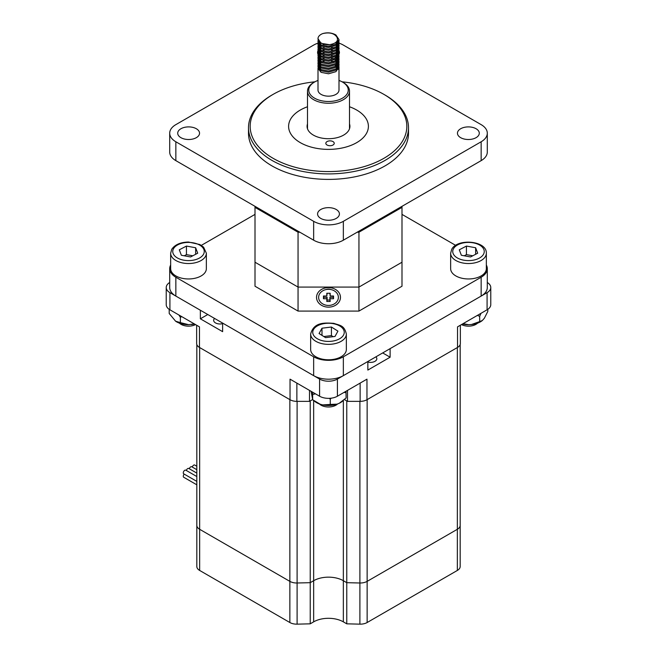 <?xml version="1.0" encoding="UTF-8"?>
<svg xmlns="http://www.w3.org/2000/svg" width="657" height="657" viewBox="0 0 657 657"><rect width="100%" height="100%" fill="white"/><g stroke="black" fill="none" stroke-linecap="round" stroke-linejoin="round"><path stroke-width="0.99" d="M196.821 344.547L196.821 525.345A9.658 5.576 0 0 1 196.829 525.107A9.658 5.576 0 0 0 196.821 525.345A9.658 5.576 0 0 0 199.646 529.287L289.86 581.371A9.658 5.576 0 0 0 297.104 582.997L310.235 582.677L313.652 580.706A20.999 12.122 180 0 1 343.348 580.706L346.765 582.677L359.896 582.997A9.658 5.576 0 0 0 367.14 581.371L457.354 529.287A9.658 5.576 0 0 0 460.179 525.345A9.658 5.576 0 0 0 460.171 525.107A9.658 5.576 0 0 1 460.179 525.345L460.179 344.547M313.652 400.532L313.652 580.706L310.235 582.677L310.235 623.83L313.652 621.851L313.652 580.706A20.999 12.122 180 0 1 343.348 580.706L343.348 621.851L346.765 623.83L346.765 582.677L359.896 582.997A9.658 5.576 0 0 0 367.14 581.371L457.354 529.287A9.658 5.576 0 0 0 460.179 525.345L460.179 566.49A9.658 5.576 0 0 0 460.171 566.252M359.896 401.361L359.896 624.15A9.658 5.576 0 0 0 367.14 622.524L457.354 570.44A9.658 5.576 0 0 0 460.179 566.49M359.896 624.15L346.765 623.83M343.348 621.851A20.999 12.122 0 0 0 313.652 621.851M310.235 623.83L297.104 624.15L297.104 582.997L310.235 582.677L310.235 400.934L312.543 399.604L309.496 401.361L309.496 390.389M196.829 566.252A9.658 5.576 0 0 0 196.821 566.49A9.658 5.576 0 0 0 199.646 570.44L289.86 622.524A9.658 5.576 0 0 0 297.104 624.15M334.224 143.169A4.197 2.423 0 0 0 329.921 140.869A4.197 2.423 0 0 0 325.831 143.292A4.197 2.423 0 0 0 325.831 143.423A4.197 2.423 0 0 0 330.134 145.714A4.197 2.423 0 0 0 334.224 143.292A4.197 2.423 0 0 0 334.224 143.169M349.499 123.91A21.418 12.368 180 0 1 349.894 125.701A21.418 12.368 180 0 1 349.918 126.341A21.418 12.368 180 0 1 329.058 138.709A21.418 12.368 180 0 1 307.106 126.99A21.418 12.368 180 0 1 307.082 126.341A21.418 12.368 180 0 1 307.501 123.91M368.347 125.15A39.896 23.036 180 0 1 368.396 126.341A39.896 23.036 180 0 1 329.535 149.369A39.896 23.036 180 0 1 288.653 127.54A39.896 23.036 180 0 1 288.604 126.341A39.896 23.036 180 0 1 307.501 106.754A39.896 23.036 0 0 0 300.29 110.056A39.896 23.036 0 0 0 288.604 126.341A39.896 23.036 0 0 0 313.233 147.628A39.896 23.036 0 0 0 356.71 142.635A39.896 23.036 0 0 0 368.396 126.341A39.896 23.036 0 0 0 349.499 106.754A39.896 23.036 180 0 1 368.347 125.15M314.539 98.156A19.743 11.399 0 0 0 342.461 98.156A19.743 11.399 0 0 0 342.461 82.035L343.348 82.552A20.999 12.122 180 0 1 349.499 91.126A20.999 12.122 180 0 1 336.54 102.328A20.999 12.122 180 0 1 313.652 99.7A20.999 12.122 180 0 1 307.501 91.126A20.999 12.122 180 0 1 313.652 82.552L314.539 82.035A19.743 11.399 0 0 0 314.539 98.156M318.103 67.614L318.004 68.402L321.076 72.344L328.5 73.781L335.924 71.662L338.996 67.03L338.922 66.242M338.766 65.659L338.404 64.871M336.63 62.9L335.464 62.128M318.004 68.402L318.004 90.099A10.496 6.061 0 0 0 321.076 94.386A10.496 6.061 0 0 0 332.516 95.7A10.496 6.061 0 0 0 338.996 90.099L338.996 67.03M321.076 42.943A10.496 6.061 0 0 0 329.518 44.692L321.076 43.329L318.004 38.656A10.496 6.061 0 0 0 321.076 42.943M318.103 40.176L318.004 40.972L321.076 44.914L328.5 46.343L335.924 44.224L338.996 39.601L335.924 34.969C331.884 32.727 327.506 32.259 322.784 33.573A10.496 6.061 0 0 0 318.004 38.656M338.996 39.601L338.996 40.759L335.924 45.39L328.5 47.501L321.076 46.072L318.004 42.13L318.004 40.972M318.103 42.919L318.004 43.715L321.076 47.657L328.5 49.086L335.924 46.967L338.996 42.344L338.922 41.547M338.996 42.344L338.996 43.502L335.924 48.133L328.5 50.244L321.076 48.815L318.004 44.873L318.004 43.715M318.103 45.662L318.004 46.458L321.076 50.4L328.5 51.829L335.924 49.71L338.996 45.087L338.922 44.29M338.996 45.087L338.996 46.245L335.924 50.876L328.5 52.995L321.076 51.558L318.004 47.616L318.004 46.458M318.103 48.404L318.004 49.201L321.076 53.143L328.5 54.572L335.924 52.453L338.996 47.83L338.922 47.033M338.766 46.458L338.404 45.662M336.63 43.691L335.924 43.198M338.996 47.83L338.996 48.988L335.924 53.619L328.5 55.738L321.076 54.301L318.004 50.359L318.004 49.201M318.103 51.147L318.004 51.944L321.076 55.886L328.5 57.315L335.924 55.196L338.996 50.573L338.922 49.776M338.996 50.573L338.996 51.731L335.924 56.362L328.5 58.481L321.076 57.044L318.004 53.102L318.004 51.944M318.103 53.89L318.004 54.687L321.076 58.629L328.5 60.058L335.924 57.947L338.996 53.316L338.922 52.519M338.996 53.316L338.996 54.474L335.924 59.105L328.5 61.224L321.076 59.787L318.004 55.845L318.004 54.687M318.103 56.633L318.004 57.43L321.076 61.372L328.5 62.809L335.924 60.69L338.996 56.059L338.922 55.262M338.996 56.059L338.996 57.216L335.924 61.848L328.5 63.967L321.076 62.53L318.004 58.588L318.004 57.43M318.103 59.385L318.004 60.173L321.076 64.115L328.5 65.552L335.924 63.433L338.996 58.801L338.922 58.005M338.996 58.801L338.996 59.959L335.924 64.591L328.5 66.71L321.076 65.273L318.004 61.331L318.004 60.173M318.103 62.128L318.004 62.916L321.076 66.858L328.5 68.295L335.924 66.176L338.996 61.544L338.922 60.756M336.655 58.588L337.534 59.385M338.027 59.959L338.519 60.756M338.766 61.331L338.955 62.128M338.996 61.544L338.996 62.702L335.924 67.334L328.5 69.453L321.076 68.016L318.004 64.074L318.004 62.916M318.103 64.871L318.004 65.659L321.076 69.601L328.5 71.038L335.924 68.919L338.996 64.287L338.922 63.499M338.996 64.287L338.996 65.445L335.924 70.077L328.5 72.196L321.076 70.759L318.004 66.817L318.004 65.659M318.054 41.547L318.317 40.759M320.37 45.662L319.343 46.458M318.809 47.033L318.317 47.83M318.054 49.776L318.317 48.988M318.653 48.404L319.343 47.616M320.058 47.033L321.421 46.245M320.37 48.404L319.343 49.201M318.809 49.776L318.317 50.573M320.37 59.385L319.343 60.173M318.809 60.756L318.317 61.544M335.924 65.142L335.464 64.871M343.348 82.552L342.461 82.035A19.743 11.399 0 0 0 338.996 80.441M318.004 80.441A19.743 11.399 0 0 0 314.539 82.035M322.784 33.573C329.403 32.094 334.076 33.228 336.819 36.973C338.741 40.882 336.302 43.461 329.518 44.692M337.32 68.985L338.265 69.428M337.238 40.816L336.581 43.773M320.082 44.315L319.721 42.459M336.441 41.876L337.172 43.28M337.32 44.298L336.581 46.516M336.63 44.89L337.041 45.662M320.082 49.801L319.721 47.945M321.955 45.317L324.221 44.421M331.292 44.405L333.772 45.292M336.63 47.633L337.041 48.404M320.082 52.544L319.721 50.688M323.655 47.329L324.221 47.164M331.342 47.156L333.772 48.035M336.63 50.375L337.041 51.147M320.082 55.287L319.721 53.431M320.066 52.527L320.953 51.492M321.955 50.803L324.221 49.907M331.342 49.899L332.746 50.343M336.63 53.118L337.172 54.252M337.32 55.27L336.581 57.488M320.082 58.03L319.721 56.174M321.955 53.546L324.221 52.65M331.342 52.642L333.772 53.521M336.63 55.861L337.041 56.633M321.955 56.288L324.221 55.393M331.342 55.393L333.772 56.264M334.914 56.929L336.039 57.873M336.63 58.604L337.172 59.738M337.32 60.756L336.581 62.982M320.953 62.472L320.066 63.507L319.721 61.659M320.066 60.764L320.953 59.721M321.955 59.031L324.221 58.136M331.342 58.136L333.772 59.007M334.914 59.672L336.039 60.616M336.63 61.356L337.172 62.481M337.32 63.499L336.581 65.725M320.082 66.258L319.721 64.402M321.955 61.774L324.221 60.879M331.342 60.879L333.772 61.75M320.082 69.001L319.721 67.145M320.066 66.25L320.953 65.215M334.914 65.158L336.039 66.102M337.608 403.932A10.496 6.061 180 0 1 325.215 406.675A10.496 6.061 180 0 1 319.442 403.981M346.346 334.043L346.346 349.475A17.846 10.307 180 0 1 322.907 359.264A17.846 10.307 180 0 1 310.654 349.475L310.654 334.043A17.846 10.307 180 0 0 322.907 343.833A17.846 10.307 180 0 0 346.346 334.043C344.26 324.985 339.71 325.486 333.822 323.351C324.517 322.735 313.849 322.004 310.654 334.043M335.004 336.458L337.936 331.136L331.432 327.022L321.996 328.213L319.064 333.526L325.568 337.649L335.004 336.458M321.996 335.382L321.996 328.213M333.165 336.688L331.432 335.587L323.835 336.548M331.432 335.587L331.432 327.022M181.726 316.625L180.379 317.323L180.379 322.62L188.641 324.681L194.332 323.901M188.641 324.681A16.86 9.732 180 0 1 181.447 323.786A16.86 9.732 180 0 1 175.591 321.199L180.379 322.62M180.379 317.323L178.901 314.99M169.194 309.348L169.194 313.471L175.591 321.199M194.562 324.032A16.86 9.732 180 0 1 191.433 324.533M487.806 309.348L487.806 311.434L484.332 318.275L482.345 320.493L479.684 321.602L479.684 316.304L477.384 315.401M463.078 323.663L468.63 324.681L471.414 324.533L479.684 321.602M480.998 313.315L479.684 316.304M482.254 320.567A16.86 9.732 180 0 1 482.131 320.673A16.86 9.732 180 0 1 471.414 324.533M468.63 324.681A16.86 9.732 180 0 1 462.438 324.032M328.5 305.431A9.871 8.056 0 0 1 318.629 297.366A9.871 8.056 0 0 1 328.5 289.31A9.871 8.056 0 0 1 338.371 297.366A9.871 8.056 0 0 1 328.5 305.431M323.753 295.995L323.753 297.284L327.112 297.284L327.112 300.035L329.888 300.035L329.888 297.284L333.247 297.284L333.247 295.995M327.112 293.252L326.816 295.995L326.816 293.252L330.184 293.252L330.184 295.995L329.888 293.252M330.184 295.995L333.542 295.995L333.542 298.738L333.247 297.284M329.888 297.284L330.184 301.481L326.816 301.481L326.816 298.738L323.458 298.738L323.458 295.995L326.816 295.995M333.542 298.738L330.184 298.738M329.888 300.035L330.184 301.481M327.112 300.035L326.816 301.481M327.112 297.284L326.816 298.738M323.753 297.284L323.458 298.738M486.344 253.224L486.344 268.656A17.846 10.307 180 0 1 485.441 271.883A17.846 10.307 180 0 1 465.665 278.831A17.846 10.307 180 0 1 450.645 268.656L450.645 253.224A17.846 10.307 180 0 0 465.665 263.4A17.846 10.307 180 0 0 485.441 256.452A17.846 10.307 180 0 0 486.344 253.224C486.944 240.626 457.239 238.064 451.712 249.332L450.645 253.224M475.635 247.755L466.429 246.063L459.284 249.816L461.354 255.261L470.552 256.953L477.696 253.2L475.635 247.755L475.635 254.284M477.549 323.154A10.496 6.061 180 0 1 461.46 324.591M472.761 255.795L466.429 254.629L464.228 255.795M466.429 254.629L466.429 246.063M340.466 297.366A11.966 9.773 -0 0 1 328.5 307.139A11.966 9.773 -0 0 1 316.534 297.366A11.966 9.773 -0 0 1 328.5 287.594A11.966 9.773 -0 0 1 340.466 297.366M255.006 214.387L201.338 245.365M170.656 265.042A20.999 12.122 0 0 0 169.703 268.656A20.999 12.122 0 0 0 175.854 277.229L313.652 356.784A20.999 12.122 0 0 0 343.348 356.784L481.146 277.229A20.999 12.122 0 0 0 487.297 268.656A20.999 12.122 0 0 0 486.344 265.042M455.662 245.365L401.994 214.387M298.056 231.19L298.056 232.217L299.838 232.217L298.056 232.217L255.006 207.357L255.006 286.23L298.056 311.09L358.944 311.09L401.994 286.23L401.994 262.225L358.944 287.084L401.994 262.225L401.994 206.331M175.854 277.229L175.854 296.085L313.652 375.64L313.652 356.784M343.348 356.784L343.348 375.64L481.146 296.085L481.146 277.229M175.854 296.085A20.999 12.122 180 0 1 169.703 287.511L169.703 268.656M487.297 268.656L487.297 287.511A20.999 12.122 180 0 1 481.146 296.085M343.348 375.64A20.999 12.122 180 0 1 313.652 375.64M255.006 206.331L255.006 207.357L298.056 232.217L298.056 287.084L255.006 262.225L298.056 287.084L358.944 287.084L358.944 311.09M358.944 231.19L358.944 232.217L401.994 207.357L358.944 232.217L358.944 287.084L298.056 287.084L298.056 311.09M330.98 289.573A5.667 4.632 180 0 0 326.02 289.573M195.54 324.591A10.496 6.061 180 0 1 179.451 323.154M205.46 271.883A17.846 10.307 180 0 1 185.676 278.831A17.846 10.307 180 0 1 170.656 268.656L170.656 253.224A17.846 10.307 180 0 0 185.676 263.4A17.846 10.307 180 0 0 205.46 256.452A17.846 10.307 180 0 0 206.355 253.224L206.355 268.656A17.846 10.307 180 0 1 205.46 271.883M181.365 255.261L190.571 256.953L197.716 253.2L195.646 247.755L186.448 246.063L179.304 249.816L181.365 255.261M192.772 255.795L186.448 254.629L184.239 255.795M186.448 254.629L186.448 246.063M195.646 254.284L195.646 247.755M345.993 391.26L346.116 397.97L339.332 403.226A16.86 9.732 180 0 0 342.133 401.493L342.855 400.926M346.116 392.672L344.022 392.401M331.243 398.175L330.266 399.127L330.266 404.433L337.049 404.162L339.332 403.226M315.508 393.855L312.65 394.438L312.65 399.735L314.867 401.493A16.86 9.732 180 0 0 320.189 404.236L322.735 404.917L330.266 404.433M312.65 394.438L312.445 392.089M311.139 391.334L312.65 399.735L320.189 404.236M330.266 399.127L329.247 398.331M337.049 404.162A16.86 9.732 180 0 1 322.735 404.917M196.821 469.681L191.754 466.757A2.102 1.215 120 0 0 189.315 468.778M196.821 473.106L188.789 468.466A2.102 1.215 120 0 0 186.342 470.486M184.247 474.124A2.102 1.215 120 0 0 183.714 477.253L196.821 484.817M196.821 476.539L185.816 470.182A2.102 1.215 120 0 0 183.714 471.398A2.102 1.215 120 0 0 183.714 473.82L196.821 481.384M196.821 466.248L194.727 465.041A2.102 1.215 120 0 0 192.287 467.061M460.656 128.747A10.923 6.307 0 0 0 457.453 133.199A10.923 6.307 0 0 0 464.195 139.029A10.923 6.307 0 0 0 476.095 137.658A10.923 6.307 0 0 0 479.29 133.199A10.923 6.307 0 0 0 472.555 127.376A10.923 6.307 0 0 0 460.656 128.747M320.78 209.501A10.923 6.307 0 0 0 317.577 213.96A10.923 6.307 0 0 0 324.32 219.783A10.923 6.307 0 0 0 336.22 218.411A10.923 6.307 0 0 0 339.423 213.96A10.923 6.307 0 0 0 332.68 208.129A10.923 6.307 0 0 0 320.78 209.501M180.905 128.747A10.923 6.307 0 0 0 177.71 133.199A10.923 6.307 0 0 0 184.445 139.029A10.923 6.307 0 0 0 196.344 137.658A10.923 6.307 0 0 0 199.547 133.199A10.923 6.307 0 0 0 192.805 127.376A10.923 6.307 0 0 0 180.905 128.747M318.021 50.679A10.923 6.307 0 0 0 317.577 52.445A10.923 6.307 0 0 0 318.029 54.244M314.958 81.805A78.323 45.218 0 0 0 273.115 94.37A78.323 45.218 0 0 0 273.115 158.321A78.323 45.218 0 0 0 383.885 158.321A78.323 45.218 0 0 0 383.885 94.37A78.323 45.218 0 0 0 342.042 81.805M383.885 94.37L385.076 95.051A80.006 46.195 180 0 1 408.506 127.713A80.006 46.195 180 0 1 385.076 160.382A80.006 46.195 180 0 1 297.884 170.393A80.006 46.195 180 0 1 248.494 127.713A80.006 46.195 180 0 1 271.924 95.051L273.115 94.37L271.924 95.051M248.494 127.713L248.494 133.199A80.006 46.195 0 0 0 297.884 175.879A80.006 46.195 0 0 0 385.076 165.868A80.006 46.195 0 0 0 408.506 133.199L408.506 127.713M318.054 43.132A20.999 12.122 0 0 0 313.652 45.078L175.854 124.633A20.999 12.122 0 0 0 169.703 133.199A20.999 12.122 0 0 0 175.854 141.772L175.854 160.637L313.652 240.191L313.652 221.327A20.999 12.122 0 0 0 343.348 221.327L481.146 141.772A20.999 12.122 0 0 0 487.297 133.199A20.999 12.122 0 0 0 481.146 124.633L343.348 45.078A20.999 12.122 0 0 0 338.996 43.148M175.854 160.637A20.999 12.122 180 0 1 169.703 152.063L169.703 133.199M487.297 133.199L487.297 152.063A20.999 12.122 180 0 1 481.146 160.637L481.146 141.772M343.348 221.327L343.348 240.191L481.146 160.637M343.348 240.191A20.999 12.122 180 0 1 313.652 240.191M338.996 54.178A10.923 6.307 0 0 0 339.423 52.445A10.923 6.307 0 0 0 338.996 50.712M330.093 46.212A10.923 6.307 0 0 0 326.159 46.286M175.854 141.772L313.652 221.327M358.944 232.217L357.162 232.217L358.944 232.217M347.504 390.389L347.504 401.361L344.432 399.587L346.765 400.934L346.765 582.677L343.348 580.706L343.348 400.524M196.821 566.49L196.821 525.345A9.658 5.576 0 0 0 199.646 529.287L289.86 581.371A9.658 5.576 0 0 0 297.104 582.997L297.104 401.361M196.648 325.231L196.648 343.496A9.658 5.576 0 0 0 199.473 347.446A9.658 5.576 0 0 0 199.646 347.545L289.86 399.628A9.658 5.576 0 0 0 290.033 399.727A9.658 5.576 0 0 0 296.865 401.361L309.496 401.361M347.504 401.361L360.135 401.361A9.658 5.576 0 0 0 366.967 399.727A9.658 5.576 0 0 0 367.14 399.628L457.354 347.545A9.658 5.576 0 0 0 457.527 347.438A9.658 5.576 0 0 0 460.352 343.496L460.352 325.231M401.994 207.357L401.994 227.076M319.589 396.22L319.589 379.073L222.633 323.088L222.633 331.662L200.36 318.801L200.36 310.235L169.917 292.661L169.917 309.8L199.473 326.866L199.473 347.446L290.033 399.727L290.033 379.155L319.589 396.22A12.598 7.276 0 0 0 337.411 396.22L366.967 379.155L366.967 399.727L457.527 347.446L457.527 326.866L487.083 309.8A12.598 7.276 0 0 0 490.771 304.659L490.771 287.511A12.598 7.276 180 0 1 487.083 292.661L390.118 348.637L390.118 357.211L382.694 352.924M207.784 314.514L200.36 318.801M169.703 282.494A12.598 7.276 0 0 0 166.229 287.511A12.598 7.276 0 0 0 169.917 292.661M166.229 287.511L166.229 304.659A12.598 7.276 0 0 0 169.917 309.8M390.118 357.211L367.846 370.072L367.846 361.498L337.411 379.073L337.411 396.22M319.589 379.073A12.598 7.276 0 0 0 337.411 379.073M487.297 282.494A12.598 7.276 180 0 1 490.771 287.511M375.894 356.85A6.299 3.638 180 0 1 376.822 358.755A6.299 3.638 180 0 1 367.846 362.048M222.633 323.638A6.299 3.638 180 0 1 213.656 320.345A6.299 3.638 180 0 1 214.584 318.448M199.646 347.545L199.646 570.44M289.86 399.628L289.86 622.524M367.14 399.628L367.14 622.524M457.354 347.545L457.354 570.44M323.572 340.967A15.752 9.091 0 0 0 343.455 335.177A15.752 9.091 0 0 0 333.428 323.696A15.752 9.091 0 0 0 313.545 329.486A15.752 9.091 0 0 0 323.572 340.967M483.453 254.358A15.752 9.091 0 0 0 473.426 242.868A15.752 9.091 0 0 0 453.535 248.658A15.752 9.091 0 0 0 463.563 260.147A15.752 9.091 0 0 0 483.453 254.358M173.547 248.658A15.752 9.091 0 0 0 183.574 260.147A15.752 9.091 0 0 0 203.465 254.358A15.752 9.091 0 0 0 193.437 242.868A15.752 9.091 0 0 0 173.547 248.658M487.083 309.8L487.083 292.661M296.865 401.361L296.865 383.097M360.135 383.097L360.135 401.361M349.499 128.78L349.499 91.126M307.501 128.78L307.501 91.126M206.355 253.224L203.604 247.163L199.909 244.552L188.477 242.031C180.494 242.219 174.91 244.65 171.723 249.332L170.656 253.224"/></g></svg>
